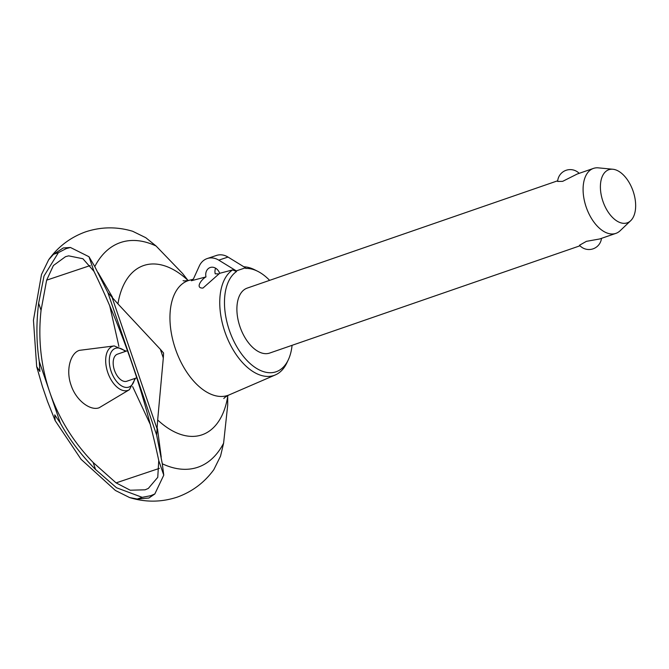 <?xml version="1.0" encoding="UTF-8"?>
<svg xmlns="http://www.w3.org/2000/svg" width="669" height="669" viewBox="0 0 669 669"><rect width="100%" height="100%" fill="white"/><g stroke="black" fill="none" stroke-linecap="round" stroke-linejoin="round"><path stroke-width="1" d="M159.347 468.375L116.088 482.884L130.246 490.218L145.123 489.808L148.301 488.454L157.759 477.332L158.745 460.531L163.763 475.166L154.823 493.973L150.776 495.679L142.196 497.335L116.506 487.751L95.575 469.521C81.267 455.154 69.534 439.684 60.352 423.109L54.741 414.88L55.176 420.659L47.574 401.601L42.364 386.398L36.678 366.654L33.45 320.175L41.478 274.549L48.636 259.815L53.487 254.32L63.262 247.965L70.421 247.471L88.977 256.729L93.986 271.363L82.923 258.752L68.664 255.851L65.512 256.679L53.395 265.534L46.646 280.169M154.823 493.973L148.878 498.029L137.27 499.041L129.577 497.552L115.403 490.469L81.049 459.294L55.176 420.659M205.977 276.907A8.588 7.083 71.5 0 1 210.191 267.525A8.588 7.083 71.5 0 1 210.242 267.508A8.588 7.083 71.5 0 1 219.658 273.312L202.975 288.063C194.754 288.414 201.637 279.14 205.977 276.907L191.359 280.746L193.458 278.881L199.337 265.953A18.046 14.869 71.5 0 1 207.131 258.585A18.046 14.869 71.5 0 1 207.231 258.543A18.046 14.869 71.5 0 1 218.78 260.149L236.291 270.895L236.508 271.547L232.62 269.908A56.94 32.246 70.9 0 0 226.373 335.913A56.94 32.246 70.9 0 0 273.914 375.476A56.94 32.246 70.9 0 0 275.352 374.924A56.94 32.246 70.9 0 0 286.825 362.933L288.264 359.889A54.156 30.674 70.9 0 0 292.077 345.321M269.624 280.353A54.156 30.674 70.9 0 0 257.624 271.254L254.605 269.749A56.94 32.246 70.9 0 0 243.876 266.789M236.508 271.547A54.156 30.674 70.9 0 0 230.847 334.383A54.156 30.674 70.9 0 0 275.988 371.813A54.156 30.674 70.9 0 0 288.264 359.889M257.624 271.254A54.156 30.674 70.9 0 0 245.74 268.453L245.515 267.801L236.291 270.895M127.503 350.698L117.476 354.16A14.317 8.112 70.9 0 0 117.476 354.16A14.317 8.112 70.9 0 0 114.474 370.308A14.317 8.112 70.9 0 0 126.792 381.246A14.317 8.112 70.9 0 0 126.826 381.23A14.317 8.112 70.9 0 0 126.867 381.221M99.137 407.764C90.574 411.084 76.107 400.739 71.073 385.185C65.512 369.806 70.638 352.856 79.477 350.339L114.257 345.923A23.331 13.213 70.9 0 0 112.752 346.266A23.331 13.213 70.9 0 0 107.776 372.533A23.331 13.213 70.9 0 0 127.863 390.403A23.331 13.213 70.9 0 0 129.385 389.701L99.137 407.764M188.081 280.562L187.964 280.395A89.529 50.71 70.9 0 0 143.818 265.484A89.529 50.71 70.9 0 0 117.936 303.885L160.343 349.293L163.311 357.974L157.675 419.965A89.529 50.71 70.9 0 0 201.821 434.883A89.529 50.71 70.9 0 0 227.711 396.483L227.669 395.588M187.964 280.395L182.654 273.571L156.086 246.016A118.823 67.301 70.9 0 0 120.704 242.479A118.823 67.301 70.9 0 0 94.781 266.58L107.901 292.671L117.936 303.885M157.675 419.965L156.638 435.017L162.299 463.768A118.823 67.301 70.9 0 0 197.681 467.305A118.823 67.301 70.9 0 0 223.597 443.204L227.703 405.146L227.711 396.483M160.343 349.293L163.587 353.023L163.311 357.974M90.231 265.551L46.638 280.169L41.06 310.299C38.008 337.987 40.742 364.797 49.263 390.721L50.359 393.916C59.516 419.622 73.782 442.477 93.158 462.471L95.575 469.521M129.577 497.552C145.541 502.461 161.43 502.319 177.252 497.126C192.237 491.707 204.43 482.55 213.837 469.646L220.544 456.124L223.597 443.204M156.086 246.016L145.758 237.687L132.654 231.273C116.874 226.54 101.17 226.732 85.557 231.867C70.379 237.361 58.078 246.677 48.636 259.815M36.678 366.654L39.881 371.471L39.27 361.519C36.36 342.796 36.151 323.378 38.643 303.249L41.06 310.299M38.643 303.249L44.012 276.004L58.404 252.623L66.189 248.625L70.421 247.471M215.602 268.185A8.588 7.083 -108.5 0 0 215.209 273.813L218.822 273.889M269.766 353.031A34.37 19.468 -109.1 0 1 269.674 353.065A34.37 19.468 -109.1 0 1 269.574 353.098A34.37 19.468 -109.1 0 1 240.02 326.857A34.37 19.468 -109.1 0 1 247.212 288.105A34.37 19.468 -109.1 0 1 247.313 288.071M601.481 238.356A12.602 12.602 0 0 1 579.496 245.247L586.412 241.342L599.75 238.958M630.683 220.703L620.121 230.763A34.37 19.468 -109.1 0 1 615.873 233.381A34.37 19.468 -109.1 0 1 615.773 233.414A34.37 19.468 -109.1 0 1 586.22 207.181A34.37 19.468 -109.1 0 1 593.42 168.421A34.37 19.468 -109.1 0 1 593.512 168.387A34.37 19.468 -109.1 0 1 598.379 167.86L612.896 169.249A28.115 15.922 70.9 0 0 608.924 169.683A28.115 15.922 70.9 0 0 602.928 201.336A28.115 15.922 70.9 0 0 627.137 222.869A28.115 15.922 70.9 0 0 630.683 220.703A28.115 15.922 70.9 0 0 633.075 191.075A28.115 15.922 70.9 0 0 612.896 169.249M579.187 173.346A12.602 12.602 0 0 0 557.645 181.433L562.637 181.358L577.213 174.024L593.42 168.421M232.62 269.908L219.658 273.312M245.515 267.801L228.004 257.055A18.046 14.869 -108.5 0 0 216.463 255.449A18.046 14.869 -108.5 0 0 216.355 255.491M88.977 256.729L94.781 266.58M158.754 460.531C144.822 394.743 123.238 331.69 93.986 271.363M162.299 463.768L163.763 475.166M93.158 462.471L116.088 482.884M118.915 346.417L109.683 305.566M150.383 424.664L132.638 386.59M98.034 272.526L112.425 297.128M157.474 428.695L161.212 457.052M125.329 351.451A20.505 11.616 70.9 0 0 115.511 348.298A20.505 11.616 70.9 0 0 111.138 371.395A20.505 11.616 70.9 0 0 124.183 387.075A20.505 11.616 70.9 0 0 134.686 378.512M192.965 279.316L189.595 280.202A60.712 34.387 70.9 0 0 189.377 280.261A60.712 34.387 70.9 0 0 188.365 280.57A60.712 34.387 70.9 0 0 175.429 348.942A60.712 34.387 70.9 0 0 227.694 395.446A60.712 34.387 70.9 0 0 229.024 394.953A60.712 34.387 70.9 0 0 229.233 394.861L275.352 374.924M107.901 292.671L156.638 435.017M228.004 257.055L218.78 260.149M112.083 297.387L157.039 428.695M50.359 393.916L60.352 423.109M39.27 361.519L49.263 390.721M142.196 497.335L137.27 499.041M58.404 252.623L53.487 254.32M126.14 351.166L114.257 345.923M229.024 394.953C225.888 396.592 224.165 397.787 223.839 398.548M557.703 180.772L247.212 288.105M207.231 258.543L216.463 255.449M615.873 233.381L599.667 238.984M579.998 245.782L269.674 353.065M183.08 280.637C183.523 281.03 185.622 280.905 189.377 280.261M135.498 378.236L129.385 389.701M136.769 377.793L126.826 381.23"/></g></svg>
